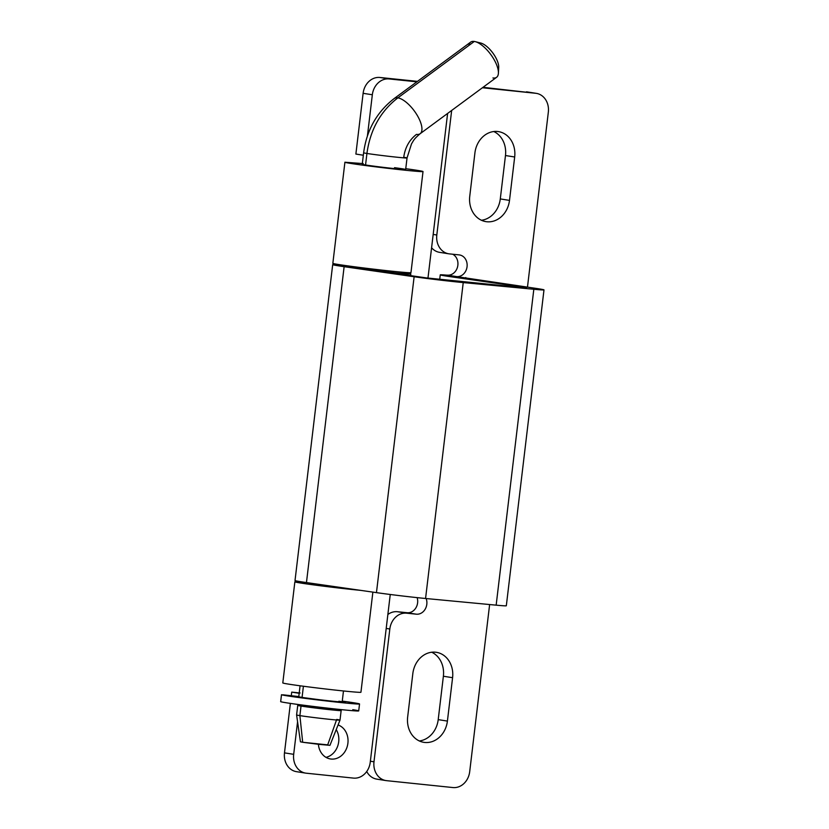 <?xml version="1.0" encoding="UTF-8"?>
<svg xmlns="http://www.w3.org/2000/svg" width="829" height="829" viewBox="0 0 829 829"><rect width="100%" height="100%" fill="white"/><g stroke="black" fill="none" stroke-linecap="round" stroke-linejoin="round"><path stroke-width="1.24" d="M390.252 594.476L370.242 762.276A17.482 14.798 99 0 1 353.444 778.099L306.336 773.208A17.482 14.798 99 0 1 305.673 773.125L296.471 771.664A17.482 14.798 -81 0 1 284.482 752.867L290.378 703.396M405.754 168.691A39.336 0.953 -173.2 0 1 423.018 171.551A39.336 0.953 -173.2 0 1 383.848 167.831A39.336 0.953 -173.2 0 1 344.895 162.235L363.257 163.614M317.973 584.227A21.855 0.528 6.8 0 0 312.222 583.896A21.855 0.528 6.8 0 0 325.196 585.937A21.855 0.528 6.8 0 0 348.646 588.631M468.924 45.429A21.855 8.839 53.6 0 1 474.323 41.45L397.858 97.863L474.323 41.45A21.855 8.839 -126.4 0 1 493.11 57.968A21.855 8.839 -126.4 0 1 496.602 77.294L420.137 133.718A21.855 8.839 -126.4 0 0 416.645 114.381A21.855 8.839 -126.4 0 0 397.858 97.863A21.855 8.839 53.6 0 1 416.645 114.381A21.855 8.839 53.6 0 1 420.137 133.718A21.855 8.839 53.6 0 1 416.469 134.391C409.329 139.914 405.08 147.541 403.733 157.282A21.855 0.528 -173.2 0 1 407.039 157.956A21.855 0.528 -173.2 0 1 391.288 156.598A21.855 0.528 -173.2 0 1 366.926 153.458A21.855 0.528 -173.2 0 1 363.63 152.785L362.252 164.297A21.855 0.528 6.8 0 0 383.9 167.417A21.855 0.528 6.8 0 0 405.661 169.479A21.855 0.528 6.8 0 0 394.531 167.686M344.895 162.235A39.336 0.953 -173.2 0 1 344.916 162.204L332.843 263.332A39.336 0.953 6.8 0 0 371.786 268.938A39.336 0.953 6.8 0 0 410.966 272.648L423.018 171.551M360.926 590.393A39.336 0.953 -173.2 0 1 318.523 585.533A39.336 0.953 -173.2 0 1 294.865 581.834L282.803 682.93A39.336 0.953 6.8 0 0 321.756 688.536A39.336 0.953 6.8 0 0 360.936 692.246L372.874 592.113M294.865 581.834A39.336 0.953 -173.2 0 1 305.704 582.466M447.608 113.449L427.971 278.119M305.673 773.125A17.482 14.798 99 0 1 293.684 754.328L297.57 721.738M299.518 705.396L299.601 704.681M291.3 695.666L291.725 692.122L299.176 693.293M291.725 692.122L300.129 692.992M367.413 135.987L372.335 94.765L363.123 93.314L355.879 154.059L363.34 155.241M372.335 94.765A17.482 14.798 99 0 1 389.122 78.942L416.852 81.822M417.453 81.377L379.92 77.48A17.482 14.798 -81 0 0 363.123 93.314M325.984 757.354A17.482 14.798 99 0 0 338.698 741.758A17.482 14.798 99 0 0 336.222 729.613M338.066 724.96A17.482 14.798 -81 0 1 347.9 743.219A17.482 14.798 -81 0 1 330.45 758.96A17.482 14.798 -81 0 1 318.388 744.297M387.858 614.496A17.482 14.798 -81 0 1 397.412 611.719L407.112 612.724A10.932 9.243 99 0 0 417.609 602.838A10.932 9.243 99 0 0 417.132 597.626M439.681 279.601L440.251 274.865A34.973 0.85 6.8 0 1 448.292 275.28L447.37 275.135A10.932 9.243 99 0 0 457.857 265.249A10.932 9.243 99 0 0 452.644 254.223M433.184 234.431L436.81 235.011A17.482 14.798 99 0 0 448.8 253.809L439.588 252.348A17.482 14.798 -81 0 1 431.588 247.767M482.437 87.75L535.679 93.283L483.027 87.314M526.477 91.822A17.482 14.798 -81 0 1 527.151 91.915L536.353 93.366A17.482 14.798 99 0 0 535.679 93.283M370.366 761.209L373.993 761.789A17.482 14.798 99 0 0 385.982 780.586L376.78 779.125A17.482 14.798 -81 0 1 366.719 771.498M419.339 740.96A23.606 19.979 99 0 0 438.209 719.624L443.38 676.236A23.606 19.979 99 0 0 431.702 652.226M481.431 220.265A23.606 19.979 99 0 0 500.291 198.929L505.472 155.531A23.606 19.979 99 0 0 493.783 131.531M373.993 761.789L389.827 629.004L386.2 628.434M385.982 780.586A17.482 14.798 99 0 0 386.646 780.669L452.893 787.55A17.482 14.798 99 0 0 469.691 771.726L489.628 604.548M527.472 287.155L548.332 112.164A17.482 14.798 99 0 0 536.353 93.366M436.81 235.011L451.66 110.464M448.8 253.809A17.482 14.798 99 0 0 449.463 253.892L459.152 254.897A10.932 9.243 -81 0 1 459.567 254.959A10.932 9.243 -81 0 1 467.059 266.7A10.932 9.243 -81 0 1 456.572 276.596L533.814 288.067A34.973 0.85 6.8 0 1 543.99 289.881A34.973 0.85 6.8 0 1 533.824 289.269L463.235 282.585A34.973 0.85 6.8 0 1 414.127 276.741L344.128 266.679A39.336 0.953 6.8 0 1 332.688 264.638A39.336 0.953 6.8 0 1 343.527 265.27M426.147 598.538A10.932 9.243 -81 0 1 426.811 604.289A10.932 9.243 -81 0 1 416.313 614.185L406.614 613.18A17.482 14.798 99 0 0 389.827 629.004M543.99 289.881L506.322 605.771A34.973 0.85 -173.2 0 1 496.156 605.16L425.567 598.486A34.973 0.85 -173.2 0 1 376.459 592.631L306.461 582.569A39.336 0.953 -173.2 0 1 295.02 580.528L332.688 264.638M440.251 274.865A34.973 0.85 6.8 0 0 450.427 276.689L521.534 286.907L526.622 287.808L521.545 287.508L426.407 277.902L356.408 267.84A21.855 0.528 -173.2 0 1 350.045 266.71L350.107 266.192M393.516 271.363L393.454 271.881A21.855 0.528 -173.2 0 1 374.656 270.171L381.309 271.363A39.336 0.953 6.8 0 0 410.811 273.953A39.336 0.953 6.8 0 0 400.127 272.016M407.661 716.961L412.832 673.562A23.606 19.979 -81 0 1 436.396 652.319A23.606 19.979 -81 0 1 452.582 677.697L447.411 721.085A23.606 19.979 -81 0 1 423.837 742.338A23.606 19.979 -81 0 1 407.661 716.961M509.503 200.39A23.606 19.979 -81 0 1 485.929 221.633A23.606 19.979 -81 0 1 469.753 196.255L474.924 152.868A23.606 19.979 -81 0 1 498.488 131.614A23.606 19.979 -81 0 1 514.674 156.992L509.503 200.39L500.291 198.929M282.772 694.795L298.264 696.505L282.772 694.795M301.031 706.07L299.891 715.624A21.855 0.528 6.8 0 0 324.253 718.753A21.855 0.528 6.8 0 0 340.004 720.121A21.855 0.528 -173.2 0 1 324.18 718.743A21.855 0.528 -173.2 0 1 299.891 715.624L302.678 742.266L319.196 744.39L329.952 745.333L340.004 720.121A21.855 0.528 -173.2 0 0 336.698 719.437L327.704 744.867L302.678 742.266L299.891 715.624L301.031 706.07A21.855 0.528 6.8 0 0 330.937 709.811A21.855 0.528 6.8 0 0 337.838 709.893A21.855 0.528 -173.2 0 1 341.144 710.577A21.855 0.528 -173.2 0 1 325.393 709.209A21.855 0.528 -173.2 0 1 301.031 706.07A21.855 0.528 -173.2 0 1 297.735 705.396A21.855 0.528 -173.2 0 1 302.108 705.603A21.855 0.528 6.8 0 0 301.031 706.07M337.838 709.893A21.855 0.528 6.8 0 0 336.833 709.738A21.855 0.528 -173.2 0 1 337.838 709.893M334.16 709.51L328.636 709.437L304.771 706.007M475.131 41.616A21.855 8.839 53.6 0 1 490.737 54.465A21.855 8.839 53.6 0 1 498.405 73.17L498.706 67.346A16.829 6.808 -126.4 0 0 492.799 52.942A16.829 6.808 -126.4 0 0 480.779 43.046L475.131 41.616A21.855 8.839 53.6 0 0 474.323 41.45A21.855 8.839 -126.4 0 0 470.654 42.124L394.189 98.547A21.855 8.839 53.6 0 1 397.858 97.863A21.855 8.839 -126.4 0 0 394.189 98.547C376.822 112.039 366.636 130.122 363.63 152.785A21.855 0.528 6.8 0 0 366.926 153.458C370.2 129.811 380.511 111.273 397.858 97.863C380.511 111.273 370.2 129.811 366.926 153.458L365.558 164.981L366.926 153.458A21.855 0.528 6.8 0 0 391.288 156.598A21.855 0.528 6.8 0 0 407.039 157.956L405.661 169.479M353.434 266.637L353.341 267.384L353.434 266.637M281.487 694.723L280.668 701.666L281.497 694.733A39.336 0.953 6.8 0 0 332.543 701.655A39.336 0.953 6.8 0 0 353.6 702.743A39.336 0.953 6.8 0 0 342.263 701.106A39.336 0.953 -173.2 0 1 353.6 702.743A39.336 0.953 -173.2 0 1 359.537 703.966A39.336 0.953 -173.2 0 1 321.776 700.422A39.336 0.953 -173.2 0 1 281.497 694.733L280.679 701.676A39.336 0.953 6.8 0 0 320.947 707.365A39.336 0.953 6.8 0 0 358.708 710.909L359.537 703.966M338.874 701.22A21.855 0.528 -173.2 0 1 342.139 701.862C347.133 702.65 345.434 702.567 337.02 701.624C345.434 702.567 347.133 702.65 342.139 701.862A21.855 0.528 6.8 0 0 338.874 701.22A21.855 0.528 -173.2 0 1 342.139 701.862A21.855 0.528 -173.2 0 1 337.02 701.624A21.855 0.528 -173.2 0 1 318.429 699.593A21.855 0.528 -173.2 0 1 304.616 697.78A21.855 0.528 -173.2 0 1 302.067 697.396A21.855 0.528 -173.2 0 1 299.134 696.671L298.264 696.505L299.134 696.671A21.855 0.528 6.8 0 0 298.772 696.723A21.855 0.528 6.8 0 0 302.067 697.396A21.855 0.528 -173.2 0 1 299.134 696.671M302.181 705.023L302.077 705.914L304.72 706.453L304.844 705.375L304.72 706.453L324.201 708.961L336.802 710.059L336.906 709.168M345.403 702.37L342.18 701.862M300.077 685.79L298.772 696.723A21.855 0.528 6.8 0 0 302.067 697.396A21.855 0.528 6.8 0 0 304.616 697.78L318.429 699.593A21.855 0.528 6.8 0 0 337.02 701.624A21.855 0.528 -173.2 0 1 318.429 699.593L304.616 697.78A21.855 0.528 -173.2 0 1 302.067 697.396A21.855 0.528 6.8 0 0 304.616 697.78L302.854 697.635M352.771 709.686A39.336 0.953 -173.2 0 1 331.714 708.598A39.336 0.953 -173.2 0 1 280.679 701.676M302.067 697.396L303.404 686.236L302.067 697.396M318.595 699.635L318.429 699.593A21.855 0.528 6.8 0 0 337.02 701.624A21.855 0.528 6.8 0 0 342.17 701.894L343.475 690.961M480.157 42.921A16.829 6.808 53.6 0 1 493.856 54.445A16.829 6.808 53.6 0 1 498.105 69.636M498.405 73.17A21.855 8.839 53.6 0 1 492.934 77.978M297.735 705.396L296.595 714.94A21.855 0.528 6.8 0 0 299.891 715.624A21.855 0.528 -173.2 0 1 296.595 714.95L300.44 741.81L302.678 742.266M304.616 697.78A21.855 0.528 6.8 0 0 318.429 699.593M293.684 754.328L284.482 752.867M389.122 78.942L379.92 77.48M448.292 275.28L456.572 276.596M407.112 612.724L416.313 614.185M406.614 613.18L397.412 611.719M496.156 605.16L533.824 289.269M425.567 598.486L463.235 282.585M465.68 278.275L465.774 277.549M521.462 287.497L521.534 286.907M306.461 582.569L344.128 266.679M376.459 592.631L414.127 276.741M452.582 677.697L443.38 676.236M447.411 721.085L438.209 719.624M514.674 156.992L505.472 155.531M410.614 275.632L410.811 273.953M341.144 710.577L340.004 720.121M420.137 133.718C413.298 139.562 413.754 140.484 411.536 143.78L407.039 157.956"/></g></svg>

